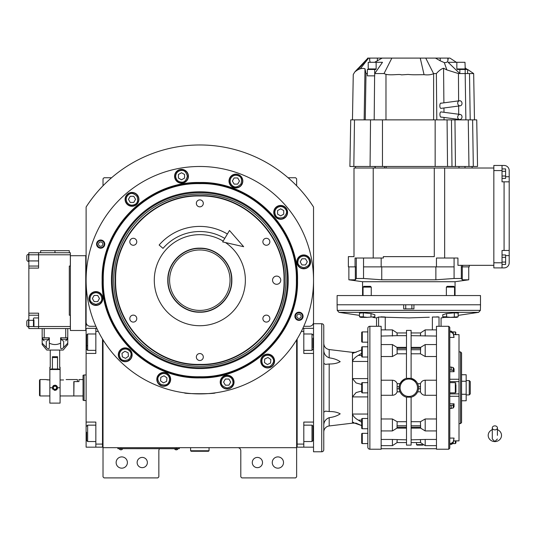 <?xml version="1.0" encoding="UTF-8"?>
<svg xmlns="http://www.w3.org/2000/svg" width="536" height="536" viewBox="0 0 536 536"><rect width="100%" height="100%" fill="white"/><g stroke="black" fill="none" stroke-linecap="round" stroke-linejoin="round"><path stroke-width="0.8" d="M257.394 457.416A5.119 5.119 0 0 0 252.275 462.535A5.119 5.119 0 0 0 257.394 467.66A5.119 5.119 0 0 0 262.519 462.535A5.119 5.119 0 0 0 257.394 457.416M142.254 457.416A5.119 5.119 0 0 0 137.129 462.535A5.119 5.119 0 0 0 142.254 467.66A5.119 5.119 0 0 0 147.373 462.535A5.119 5.119 0 0 0 142.254 457.416M103.019 339.844L103.019 447.681L296.636 447.681L296.636 476.879L295.611 477.904L241.823 477.904L240.805 476.879L240.805 450.756A3.075 3.075 0 0 0 237.729 447.681M103.019 447.681L103.019 476.879L104.044 477.904L157.825 477.904L158.85 476.879L158.85 450.756A3.075 3.075 0 0 1 159.627 448.706M283.517 462.535A5.635 5.635 0 0 0 277.882 456.907A5.635 5.635 0 0 0 272.255 462.535A5.635 5.635 0 0 0 277.882 468.169A5.635 5.635 0 0 0 283.517 462.535M296.636 427.963L296.636 397.109M296.636 447.681L296.636 339.844M303.771 326.29L309.44 326.29A4.1 4.1 0 0 0 313.533 322.19L313.533 207.01A135.226 135.226 0 0 0 86.115 207.01L86.115 322.19A4.1 4.1 0 0 0 90.209 326.29L95.877 326.29M127.401 462.535A5.635 5.635 0 0 0 121.766 456.907A5.635 5.635 0 0 0 116.131 462.535A5.635 5.635 0 0 0 121.766 468.169A5.635 5.635 0 0 0 127.401 462.535M103.019 185.778L103.019 178.776L104.044 177.751L111.555 177.751M288.093 177.751L295.611 177.751L296.636 178.776L296.636 185.778M178.314 448.659L176.264 448.659L179.339 448.659L179.339 447.681M118.898 448.659L176.264 448.706M176.264 447.681L176.264 448.659L120.942 448.659L120.942 447.681M117.873 447.681L117.873 448.659L120.942 448.706M119.307 448.706L122.583 448.706M174.622 448.706L177.898 448.94M95.911 292.676C92.393 293.045 90.443 294.994 90.075 298.512C89.74 301.272 91.689 303.222 95.911 304.354C100.138 303.222 102.081 301.272 101.753 298.512C101.378 294.994 99.435 293.045 95.911 292.676M95.911 291.852A6.66 6.66 180 0 0 89.251 298.512A6.66 6.66 0 0 0 95.911 305.172A6.66 6.66 0 0 0 102.57 298.512A6.66 6.66 180 0 0 95.911 291.852M97.686 301.587L99.462 298.512L97.686 295.443L94.135 295.443L92.366 298.512L94.135 301.587L97.686 301.587M303.738 256.027C300.214 256.402 298.271 258.345 297.895 261.87C297.567 264.63 299.51 266.573 303.738 267.705C307.959 266.573 309.909 264.63 309.574 261.87C309.205 258.345 307.255 256.402 303.738 256.027M303.738 255.21A6.66 6.66 180 0 0 297.078 261.87A6.66 6.66 0 0 0 303.738 268.529A6.66 6.66 0 0 0 310.398 261.87A6.66 6.66 180 0 0 303.738 255.21M305.513 264.938L307.289 261.87L305.513 258.794L301.962 258.794L300.187 261.87L301.962 264.938L305.513 264.938M227.137 376.272C223.613 376.641 221.67 378.59 221.294 382.108C220.966 384.868 222.909 386.818 227.137 387.95C231.358 386.818 233.307 384.868 232.972 382.108C232.604 378.59 230.654 376.641 227.137 376.272M227.137 375.455A6.66 6.66 180 0 0 220.477 382.108A6.66 6.66 0 0 0 227.137 388.768A6.66 6.66 0 0 0 233.79 382.108A6.66 6.66 180 0 0 227.137 375.455M228.905 385.183L230.681 382.108L228.905 379.039L225.361 379.039L223.586 382.108L225.361 385.183L228.905 385.183M302.485 316.28A3.504 3.504 0 0 1 298.974 319.784A3.504 3.504 0 0 1 295.47 316.28A3.504 3.504 0 0 1 298.974 312.776A3.504 3.504 0 0 1 302.485 316.28M296.823 316.28A2.151 2.151 0 0 0 298.974 318.431A2.151 2.151 0 0 0 301.125 316.28A2.151 2.151 0 0 0 298.974 314.13A2.151 2.151 0 0 0 296.823 316.28M104.178 244.101A3.504 3.504 0 0 1 100.674 247.605A3.504 3.504 0 0 1 97.163 244.101A3.504 3.504 0 0 1 100.674 240.597A3.504 3.504 0 0 1 104.178 244.101M98.524 244.101A2.151 2.151 0 0 0 100.674 246.252A2.151 2.151 0 0 0 102.825 244.101A2.151 2.151 0 0 0 100.674 241.95A2.151 2.151 0 0 0 98.524 244.101M272.556 280.187A4.1 4.1 0 0 0 276.656 284.288A4.1 4.1 0 0 0 280.757 280.187A4.1 4.1 0 0 0 276.656 276.094A4.1 4.1 0 0 0 272.556 280.187M284.02 280.187C285.179 235.204 244.818 194.836 199.828 195.995C154.83 194.836 114.469 235.204 115.629 280.187C114.476 325.178 154.83 365.545 199.828 364.386C244.818 365.545 285.179 325.178 284.02 280.187M284.388 280.187C285.554 235.003 245.012 194.461 199.828 195.627C154.636 194.461 114.094 235.003 115.26 280.187C114.094 325.379 154.636 365.921 199.828 364.755C245.012 365.921 285.554 325.379 284.388 280.187M199.828 248.161C216.946 247.719 232.296 263.075 231.854 280.187C232.296 297.306 216.946 312.662 199.828 312.22C182.709 312.662 167.353 297.306 167.795 280.187C167.353 263.075 182.702 247.719 199.828 248.161M199.828 248.436C216.792 247.994 232.021 263.223 231.579 280.187C232.021 297.158 216.792 312.388 199.828 311.945C182.856 312.388 167.627 297.158 168.07 280.187C167.627 263.223 182.856 247.994 199.828 248.436M225.475 242.567A45.533 45.533 0 0 1 199.828 325.727A45.533 45.533 0 0 1 154.288 280.187A45.533 45.533 0 0 1 223.164 241.093M266.365 315.121A3.484 3.484 0 0 0 262.881 318.605A3.484 3.484 0 0 0 266.365 322.089A3.484 3.484 0 0 0 269.849 318.605A3.484 3.484 0 0 0 266.365 315.121M266.365 238.292A3.484 3.484 0 0 0 262.881 241.776A3.484 3.484 0 0 0 266.365 245.26A3.484 3.484 0 0 0 269.849 241.776A3.484 3.484 0 0 0 266.365 238.292M199.828 199.874A3.484 3.484 0 0 0 196.344 203.358A3.484 3.484 0 0 0 199.828 206.842A3.484 3.484 0 0 0 203.305 203.358A3.484 3.484 0 0 0 199.828 199.874M133.29 238.292A3.484 3.484 0 0 0 129.806 241.776A3.484 3.484 0 0 0 133.29 245.26A3.484 3.484 0 0 0 136.767 241.776A3.484 3.484 0 0 0 133.29 238.292M133.29 315.121A3.484 3.484 0 0 0 129.806 318.605A3.484 3.484 0 0 0 133.29 322.089A3.484 3.484 0 0 0 136.767 318.605A3.484 3.484 0 0 0 133.29 315.121M199.828 353.539A3.484 3.484 0 0 0 196.344 357.023A3.484 3.484 0 0 0 199.828 360.507A3.484 3.484 0 0 0 203.305 357.023A3.484 3.484 0 0 0 199.828 353.539M297.52 280.187C298.867 332.394 252.027 379.227 199.828 377.887C147.621 379.227 100.788 332.394 102.135 280.187C100.788 227.988 147.621 181.155 199.828 182.495C252.027 181.155 298.867 227.988 297.52 280.187M297.145 280.187C298.485 332.193 251.826 378.852 199.828 377.512C147.822 378.852 101.163 332.193 102.503 280.187C101.163 228.189 147.822 181.53 199.828 182.87C251.826 181.53 298.485 228.189 297.145 280.187C298.485 228.189 251.826 181.53 199.828 182.87M187.165 393.196L184.458 392.861C183.5 393.993 216.149 393.993 215.191 392.861L212.484 393.196M303.075 316.28A4.1 4.1 0 0 1 298.974 320.374A4.1 4.1 0 0 1 294.88 316.28A4.1 4.1 0 0 1 298.974 312.18A4.1 4.1 0 0 1 303.075 316.28M104.768 244.101A4.1 4.1 0 0 1 100.674 248.202A4.1 4.1 0 0 1 96.574 244.101A4.1 4.1 0 0 1 100.674 240.007A4.1 4.1 0 0 1 104.768 244.101M86.115 280.187A113.712 113.712 0 0 0 199.828 393.9A113.712 113.712 0 0 0 313.533 280.187A113.712 113.712 0 0 0 199.828 166.482A113.712 113.712 0 0 0 86.115 280.187M274.566 361.023A6.914 6.914 0 0 0 267.652 354.108A6.914 6.914 0 0 0 260.737 361.023A6.914 6.914 0 0 0 267.652 367.937A6.914 6.914 0 0 0 274.566 361.023M234.051 382.108A6.914 6.914 0 0 0 227.137 375.193A6.914 6.914 0 0 0 220.222 382.108A6.914 6.914 0 0 0 227.137 389.029A6.914 6.914 0 0 0 234.051 382.108M170.649 379.341A6.914 6.914 0 0 0 163.735 372.426A6.914 6.914 0 0 0 156.82 379.341A6.914 6.914 0 0 0 163.735 386.255A6.914 6.914 0 0 0 170.649 379.341M132.131 354.798A6.914 6.914 0 0 0 125.216 347.884A6.914 6.914 0 0 0 118.302 354.798A6.914 6.914 0 0 0 125.216 361.713A6.914 6.914 0 0 0 132.131 354.798M102.825 298.512A6.914 6.914 0 0 0 95.911 291.597A6.914 6.914 0 0 0 88.996 298.512A6.914 6.914 0 0 0 95.911 305.426A6.914 6.914 0 0 0 102.825 298.512M138.918 199.359A6.914 6.914 0 0 0 132.003 192.444A6.914 6.914 0 0 0 125.089 199.359A6.914 6.914 0 0 0 132.003 206.273A6.914 6.914 0 0 0 138.918 199.359M188.417 176.277A6.914 6.914 0 0 0 181.503 169.363A6.914 6.914 0 0 0 174.589 176.277A6.914 6.914 0 0 0 181.503 183.191A6.914 6.914 0 0 0 188.417 176.277M242.828 181.041A6.914 6.914 0 0 0 235.914 174.126A6.914 6.914 0 0 0 228.999 181.041A6.914 6.914 0 0 0 235.914 187.955A6.914 6.914 0 0 0 242.828 181.041M287.571 212.37A6.914 6.914 0 0 0 280.656 205.449A6.914 6.914 0 0 0 273.742 212.37A6.914 6.914 0 0 0 280.656 219.284A6.914 6.914 0 0 0 287.571 212.37M310.652 261.87A6.914 6.914 0 0 0 303.738 254.955A6.914 6.914 0 0 0 296.823 261.87A6.914 6.914 0 0 0 303.738 268.784A6.914 6.914 0 0 0 310.652 261.87M277.735 207.311C274.868 209.395 274.157 212.048 275.598 215.284C276.69 217.844 279.35 218.554 283.571 217.422C286.666 214.333 287.376 211.673 285.708 209.449C283.631 206.581 280.971 205.871 277.735 207.311M277.326 206.601A6.66 6.66 150 0 0 274.888 215.693A6.66 6.66 -30 0 0 283.986 218.132A6.66 6.66 -30 0 0 286.418 209.04A6.66 6.66 150 0 0 277.326 206.601M283.725 214.139L283.725 210.594L280.656 208.819L277.581 210.594L277.581 214.139L280.656 215.914L283.725 214.139M230.855 178.12C229.415 181.356 230.132 184.016 232.993 186.093C235.217 187.761 237.877 187.051 240.972 183.955C242.105 179.734 241.388 177.074 238.835 175.982C235.599 174.542 232.939 175.252 230.855 178.12M230.145 177.711A6.66 6.66 120 0 0 232.584 186.803A6.66 6.66 -60 0 0 241.682 184.371A6.66 6.66 -60 0 0 239.244 175.272A6.66 6.66 120 0 0 230.145 177.711M239.465 181.041L237.689 177.965L234.138 177.965L232.363 181.041L234.138 184.109L237.689 184.109L239.465 181.041M175.661 176.277C176.036 179.801 177.979 181.744 181.503 182.119C184.263 182.448 186.206 180.505 187.339 176.277C186.206 172.056 184.263 170.106 181.503 170.441C177.979 170.81 176.036 172.76 175.661 176.277M174.843 176.277A6.66 6.66 90 0 0 181.503 182.937A6.66 6.66 -90 0 0 188.163 176.277A6.66 6.66 -90 0 0 181.503 169.617A6.66 6.66 90 0 0 174.843 176.277M184.578 174.501L181.503 172.733L178.428 174.501L178.428 178.053L181.503 179.828L184.578 178.053L184.578 174.501M126.945 202.28C129.029 205.147 131.682 205.858 134.918 204.417C137.477 203.325 138.188 200.665 137.055 196.444C133.966 193.349 131.307 192.638 129.082 194.307C126.215 196.384 125.504 199.044 126.945 202.28M126.235 202.688A6.66 6.66 60 0 0 135.333 205.127A6.66 6.66 -120 0 0 137.765 196.029A6.66 6.66 -120 0 0 128.674 193.596A6.66 6.66 60 0 0 126.235 202.688M133.772 196.29L130.228 196.29L128.452 199.359L130.228 202.434L133.772 202.434L135.548 199.359L133.772 196.29M265.179 355.73C262.144 357.552 261.206 360.138 262.359 363.488C263.223 366.128 265.809 367.073 270.117 366.309C273.467 363.502 274.405 360.916 272.938 358.55C271.115 355.515 268.529 354.577 265.179 355.73M264.838 354.986A6.66 6.66 155 0 0 261.615 363.837A6.66 6.66 -25 0 0 270.466 367.053A6.66 6.66 -25 0 0 273.682 358.209A6.66 6.66 155 0 0 264.838 354.986M270.553 363.053L270.868 359.522L267.96 357.485L264.744 358.986L264.436 362.517L267.337 364.554L270.553 363.053M167.085 374.557C163.989 372.842 161.276 373.324 158.951 375.991C157.095 378.068 157.577 380.774 160.385 384.124C164.498 385.618 167.205 385.143 168.518 382.691C170.234 379.595 169.758 376.882 167.085 374.557M167.554 373.887A6.66 6.66 -145 0 0 158.281 375.522A6.66 6.66 35 0 0 159.916 384.794A6.66 6.66 35 0 0 169.188 383.16A6.66 6.66 -145 0 0 167.554 373.887M163.426 382.878L166.642 381.377L166.951 377.84L164.043 375.81L160.827 377.31L160.519 380.841L163.426 382.878M121.866 350.021C119.193 352.34 118.717 355.053 120.433 358.149C121.746 360.601 124.453 361.083 128.566 359.582C131.374 356.232 131.849 353.526 130 351.455C127.675 348.782 124.962 348.3 121.866 350.021M121.397 349.345A6.66 6.66 145 0 0 119.763 358.618A6.66 6.66 -35 0 0 129.035 360.259A6.66 6.66 -35 0 0 130.67 350.98A6.66 6.66 145 0 0 121.397 349.345M128.432 356.299L128.124 352.768L124.908 351.268L122 353.304L122.309 356.835L125.525 358.336L128.432 356.299M199.828 183.64C148.231 182.307 101.941 228.597 103.274 280.187C101.941 331.784 148.231 378.074 199.828 376.741C251.418 378.074 297.708 331.784 296.375 280.187C297.708 228.597 251.418 182.307 199.828 183.64M288.221 280.187A88.393 88.393 0 0 0 199.828 191.794A88.393 88.393 0 0 0 111.428 280.187A88.393 88.393 0 0 0 199.828 368.587A88.393 88.393 0 0 0 288.221 280.187M112.299 280.187A87.529 87.529 0 0 1 199.828 192.665A87.529 87.529 0 0 1 287.35 280.187A87.529 87.529 0 0 1 199.828 367.716A87.529 87.529 0 0 1 112.299 280.187M285.936 280.187A86.115 86.115 0 0 0 199.828 194.079A86.115 86.115 0 0 0 113.712 280.187A86.115 86.115 0 0 0 199.828 366.302A86.115 86.115 0 0 0 285.936 280.187M199.968 310.411A30.224 30.224 0 0 1 169.604 280.335A30.224 30.224 0 0 1 199.68 249.97A30.224 30.224 0 0 1 230.045 280.047A30.224 30.224 0 0 1 199.968 310.411M296.636 446.146L297.145 446.146L297.145 444.096L303.805 444.096L303.805 422.073L313.533 422.073L313.533 447.171L297.145 447.171L297.145 339.007M303.805 444.096L303.805 447.171M313.533 422.073L313.533 353.438L303.805 353.438L303.805 331.409L301.346 331.409M302.84 328.34L303.805 328.34L303.805 331.409M313.533 353.438L313.533 328.34L303.805 328.34M303.805 425.149L311.999 425.149L311.999 441.537L303.805 441.537M313.024 426.69L313.024 440.512L311.999 441.537M303.805 333.975L311.999 333.975L311.999 350.363L303.805 350.363M313.024 338.149L313.024 348.105M311.999 350.363L313.024 349.197M86.115 384.473L86.115 389.953M102.503 339.007L102.503 447.171L95.844 447.171L95.844 422.073L86.115 422.073L86.115 353.438L95.844 353.438L95.844 328.34L86.115 328.34L86.115 342.169L86.624 342.169M96.808 328.34L95.844 328.34M98.302 331.409L95.844 331.409M103.019 446.146L102.503 446.146L102.503 444.096L95.844 444.096M86.115 422.073L86.115 447.171L95.844 447.171M86.115 353.438L86.115 342.169M86.624 440.425L86.624 432.23M86.624 440.512L87.649 441.537L87.649 425.149L95.844 425.149M86.624 348.695L86.624 335L87.649 333.975L87.649 337.68M95.844 350.363L87.649 350.363L87.649 333.975L95.844 333.975M86.624 340.722L86.624 342.946M86.624 345.707L87.649 345.707M73.821 395.742L74.028 381.605L78.946 381.605L78.946 379.562L83.04 379.562L83.04 375.321L84.065 374.952L84.065 385.196M86.115 400.56L84.065 400.56L84.065 374.952L86.115 374.952M84.065 390.315L84.065 400.56L83.04 400.184L83.04 375.321M74.028 395.95L83.04 395.95L83.04 400.184M83.04 395.95L83.04 379.562M190.608 447.681L190.608 450.756L191.118 451.272L208.531 451.272L209.047 450.756L190.608 450.756M209.047 447.681L209.047 450.756M494.855 429.872A2.559 2.003 0 0 0 497.421 427.869A2.559 2.003 0 0 0 494.855 425.865A2.559 2.003 0 0 0 492.296 427.869A2.559 2.003 0 0 0 494.855 429.872M497.421 435.393L497.421 427.869M492.296 429.678A6.66 6.191 180 0 0 491.077 430.301A6.66 6.191 180 0 0 488.504 437.235A6.66 6.191 180 0 0 494.855 441.59A6.66 6.191 180 0 0 501.214 437.235A6.66 6.191 180 0 0 498.641 430.301A6.66 6.191 180 0 0 497.421 429.678M224.765 238.406A48.662 48.662 0 0 0 163.004 248.376L159.132 245.026A53.781 53.781 0 0 1 227.385 234.011M243.666 246.707L222.661 241.924L229.488 230.487L243.666 246.707M48.213 379.97L45.647 379.562L49.848 379.97M49.848 395.95L40.012 395.95L39.503 395.441L39.503 380.332L40.012 379.562L39.503 380.332M40.012 395.95L40.012 379.562L45.647 379.562M60.092 379.97L63.576 379.97C66.879 379.522 66.879 379.522 63.576 379.97M66.136 379.562L77.405 379.562L77.405 381.605L73.821 381.605L73.821 395.95L60.092 395.95M323.804 351.335L324.22 353.01M323.778 363.287L325.432 364.38L329.191 363.978C333.647 364.051 337.312 363.287 340.192 361.679C337.312 359.676 333.647 358.403 329.191 357.854C325.901 356.527 324.099 354.175 323.778 350.812M323.778 424.693C324.092 421.33 325.901 418.985 329.191 417.658C333.647 417.108 337.312 415.836 340.192 413.832C337.312 412.224 333.647 411.46 329.191 411.534L325.432 411.132L323.778 412.218M323.778 432.063A6.144 6.144 0 0 1 329.191 425.959L329.191 417.658M353.619 353.144L352.46 353.144L352.46 352.353L356.078 352.353M353.619 422.368L352.46 422.368L352.46 423.159L356.078 423.159L361.686 425.591L352.46 422.368L352.46 396.908L356.098 392.573L361.686 391.039M381.15 430.931L392.419 430.931L392.419 418.985L381.15 418.985M406.502 347.375L396.975 347.375L397.062 348.279L406.502 348.279M453.657 334.652L459.004 334.625L459.004 381.619L449.784 381.612M449.784 381.619L459.004 381.619L459.004 440.887L459.004 440.284L459.004 440.86L453.657 440.86M449.784 438.086L454.052 438.086L453.201 441.878L451.198 443.413L449.784 443.413M448.759 326.29L448.759 449.222L436.465 449.222L436.465 326.29L448.759 326.29L449.784 327.315L449.784 448.197L449.784 444.418L451.198 444.418L453.201 442.883L454.052 438.086M381.15 445.637L392.419 445.637L392.419 439.453L381.15 439.453M406.422 378.322L406.502 330.39L411.112 330.39L411.112 378.329L406.502 378.329A9.735 9.735 0 0 0 406.502 397.21C403.548 396.432 401.37 394.637 399.97 391.829L399.709 391.206M404.593 378.979L399.97 383.675L397.163 383.675C396.305 381.511 394.724 380.359 392.419 380.218L381.15 380.218M399.575 384.687L399.916 383.803M425.195 356.527L425.195 344.574L420.633 347.375L420.452 353.807L425.195 356.527L436.465 356.527M420.639 347.375L411.112 347.375M376.54 326.29L381.15 326.29L381.15 449.222L369.88 449.222L369.88 326.29L376.54 326.29L376.54 317.915L378.59 317.017L408.807 317.915L429.296 317.225M436.465 439.453L425.195 439.453L425.195 445.637L436.465 445.637M411.112 421.705L420.452 421.705L420.639 428.137L425.195 430.931L436.465 430.931M436.465 418.985L425.195 418.985L420.452 421.705M436.746 316.843L438.991 317.004M439.024 326.29L439.024 317.017C441.758 318.203 441.758 318.203 439.024 317.017L432.371 317.017L432.371 329.875M442.77 314.786L446.468 313.587L454.448 312.816L458.441 313.091M436.465 448.706L381.15 448.706M380.895 316.843L384.882 316.99M359.468 313.171L363.16 312.816L371.147 313.587L374.845 314.786M411.112 335.67L436.465 336.059M436.465 380.218L425.195 380.218C422.884 380.359 421.303 381.511 420.452 383.675L417.645 383.675L416.887 382.336M416.512 381.813L411.112 378.302A9.735 9.735 0 0 1 411.112 397.21L411.192 397.189M411.112 353.807L420.452 353.807M416.505 393.712L417.645 391.829L420.452 391.829C421.303 393.993 422.884 395.146 425.195 395.287L436.465 395.287M413.022 396.526L414.951 395.3M414.991 395.267L415.715 394.61M415.795 394.523L416.365 393.886M425.195 439.453L411.112 439.842M411.112 397.183L411.112 445.121L406.502 445.121L406.502 397.183L411.112 397.183M449.784 391.374L449.784 392.875L455.319 392.875L455.928 392.265L455.928 390.945L455.928 392.265M451.198 332.092L451.198 331.094L453.201 332.628L454.052 337.425L453.201 333.627L451.198 332.092L449.784 332.092L449.784 331.094L451.198 331.094L449.784 331.094M413.926 308.877L413.926 304.776L480.517 304.776L480.37 310.371L337.245 310.371L337.097 304.776L403.682 304.776L403.682 308.877L413.926 308.877L413.926 304.776L403.682 304.776L403.682 308.877M420.586 334.531L420.626 334.075M420.452 335.67L420.552 332.95L411.112 332.95L420.505 332.95L425.195 329.875L436.465 329.875M418.04 390.824L417.698 391.709M417.698 383.803L418.04 384.687M420.452 383.675L420.452 391.829M411.112 428.137L420.619 428.11M420.452 439.842L420.552 442.562L411.112 442.562L420.505 442.562L425.195 445.637M420.619 441.363L420.586 440.987M381.15 395.287L392.419 395.287C394.724 395.146 396.305 393.993 397.163 391.829L399.97 391.829M392.419 418.985L397.163 421.705L406.502 421.705M396.995 428.11L397.163 421.705M392.419 439.453L406.502 439.842M392.419 445.637L397.109 442.562L406.502 442.562L397.062 442.562L397.163 439.842M397.029 440.981L396.988 441.436M397.163 391.829L397.062 388.781L399.126 388.781A9.735 9.735 0 0 1 399.072 387.756M399.702 391.2L399.568 390.824M369.88 326.29A2.05 2.05 0 0 0 367.83 328.34L367.83 447.171A2.05 2.05 0 0 0 369.88 449.222M449.784 369.867L453.201 370.396L454.052 371.703L449.784 371.703M454.052 337.425L449.784 337.425M454.052 371.703L454.052 368.802L453.201 367.495L449.784 366.966M451.198 443.413L451.198 444.418L452.88 443.587L455.319 443.587L455.928 442.971L455.928 441.651L455.928 442.971M449.784 403.802L454.052 403.802L453.201 405.109L449.784 405.638M449.784 408.546L453.201 408.017L454.052 406.71L454.052 403.802M381.15 336.059L397.163 335.67L397.062 332.95L406.502 332.95L397.109 332.95L392.419 329.875L392.419 336.059M396.995 334.149L397.029 334.524M397.163 335.67L406.502 335.67M406.502 353.807L397.163 353.807L397.062 348.279M397.163 353.807L392.419 356.527L381.15 356.527M397.062 388.781L397.163 383.675M455.928 333.861L455.928 334.625M455.928 441.316L455.928 441.651M455.928 384.567L455.928 390.945M422.127 444.612L416.492 444.612L416.492 442.562M367.83 428.733L362.296 428.733A0.616 0.616 0 0 1 361.686 428.117L361.686 419.105A0.616 0.616 0 0 1 362.296 418.489L367.83 418.489M367.83 443.587L362.296 443.587A0.616 0.616 0 0 1 361.686 442.971L361.686 433.959A0.616 0.616 0 0 1 362.296 433.343L367.83 433.343M367.83 342.169L362.296 342.169A0.616 0.616 0 0 1 361.686 341.553L361.686 332.541A0.616 0.616 0 0 1 362.296 331.925L367.83 331.925M367.83 357.023L362.296 357.023A0.616 0.616 0 0 1 361.686 356.407L361.686 347.388A0.616 0.616 0 0 1 362.296 346.779L367.83 346.779M367.83 392.875L362.296 392.875A0.616 0.616 0 0 1 361.686 392.265L361.686 383.247A0.616 0.616 0 0 1 362.296 382.63L367.83 382.63M361.686 422.274L358.336 420.13C355.261 418.402 353.304 416.372 352.46 414.047L367.83 414.047M361.686 349.921L352.755 353.278M352.46 353.144L352.46 361.465C353.304 359.147 355.261 357.117 358.336 355.381L361.686 353.237M361.686 384.473L356.098 382.938L352.46 378.604L352.46 361.465L367.83 361.465M367.83 378.604L352.46 378.604L352.46 396.908L367.83 396.908M459.004 351.897L460.538 351.897L460.538 423.608L459.004 423.608M458.146 313.071L458.146 316.776L450.461 317.339L447.058 316.97M442.77 314.672L442.77 316.776L446.615 316.776L446.615 313.573M442.997 316.97L444.069 317.379L456.846 317.379L444.069 317.379M454.3 312.83L454.3 316.776M422.964 445.121L417.001 445.121L416.492 444.612M361.686 426.562L361.686 428.117L361.686 426.562M362.296 418.489L362.296 428.733A0.616 0.616 0 0 1 361.686 428.117M361.686 351.897L361.686 347.388M352.46 423.159L329.191 425.959M352.46 352.353L329.191 349.552C325.855 348.876 324.052 346.846 323.778 343.449M460.538 351.897L461.563 352.923L461.563 422.582L460.538 423.608M363.308 312.83L363.308 316.776L363.756 316.97L367.153 317.339L374.845 316.776L374.845 314.672M359.468 313.071L359.468 316.776L363.308 316.776M370.999 313.573L370.999 316.776M450.461 317.379L456.846 317.379L450.461 317.379M363.06 295.557L363.06 287.122L371.254 287.122L371.254 295.557M446.361 295.557L446.361 287.122L454.555 287.122L454.555 295.557M324.488 421.886L324.247 422.442M367.153 317.379L360.762 317.379L367.153 317.379M363.06 287.122L363.844 286.338L370.47 286.338L371.254 287.122M446.361 287.122L447.145 286.338L453.771 286.338L454.555 287.122M323.778 443.842L323.778 433.088M321.734 323.731A2.05 2.05 0 0 1 323.778 325.774L323.778 449.731A2.05 2.05 0 0 1 321.734 451.781L313.533 451.781L313.533 323.731L321.734 323.731L321.734 451.781M461.563 400.767L466.173 400.767L466.173 381.25L461.563 381.25M461.563 394.262L466.173 394.262M461.563 374.744L466.173 374.744L466.173 381.25M466.173 394.925L469.248 394.925L469.248 380.587L466.173 380.587M469.248 380.587L470.273 381.605L470.273 393.9L469.248 394.925M356.293 266.874L348.367 266.874L348.367 256.63L354.001 256.63L354.001 168.016L434.287 168.016L434.287 256.63L383.327 256.63L383.327 258.024L356.293 258.024L356.293 278.479L355.335 279.805L348.876 279.805L362.557 281.728L455.057 281.728L468.739 279.805L468.739 266.874M356.293 278.479L363.542 278.486L356.293 278.479M493.837 265.333L457.938 265.333L457.938 258.024L454.079 258.024L454.079 278.479L461.322 278.479L454.079 278.479L435.868 279.805L435.868 266.874M355.536 168.016L355.536 166.482M374.972 166.482L374.972 168.016M355.06 266.874L355.06 258.024L356.293 258.024M469.248 265.333L469.248 266.874L461.322 266.874L461.322 278.479L462.28 279.805L468.739 279.805M462.555 265.333L462.555 266.874M472.611 119.87L473.315 166.482L477.543 166.482L476.732 119.87L350.718 119.87L349.901 166.482L472.089 166.482L472.089 168.016M470.206 119.87L469.509 73.566L473.663 73.566L474.474 119.87M460.196 105.826A2.559 2.137 82.4 0 0 461.998 103.2A2.559 2.137 82.4 0 0 459.861 100.734A2.559 2.137 82.4 0 0 459.52 100.748A2.559 2.137 82.4 0 0 457.717 103.368A2.559 2.137 82.4 0 0 459.861 105.833A2.559 2.137 82.4 0 0 460.196 105.826L441.275 108.332C439.272 109.022 439.42 102.081 441.383 103.214M441.517 117.076C439.58 118.215 439.299 111.26 441.309 111.95L460.196 114.449A2.559 2.137 97.6 0 0 459.861 114.436A2.559 2.137 97.6 0 0 457.717 116.908A2.559 2.137 97.6 0 0 459.52 119.528A2.559 2.137 97.6 0 0 459.861 119.541A2.559 2.137 97.6 0 0 461.998 117.069A2.559 2.137 97.6 0 0 460.196 114.449M337.117 304.776L337.117 295.557L480.497 295.557L480.497 304.776M381.746 266.874L381.746 279.805L435.868 279.805M355.335 279.805L355.335 266.874M381.163 258.024L381.163 266.874L363.535 266.874L363.535 278.479L381.746 279.805M462.28 266.874L462.28 279.805M454.079 266.874L436.445 266.874L436.445 258.024L454.079 258.024M381.163 266.874L436.445 266.874M509.2 243.27L509.2 222.092M504.081 250.48L504.081 181.845L509.2 181.845L509.2 262.774A5.119 5.119 0 0 1 504.081 267.9L502.031 267.9L502.031 250.48L509.2 250.48L509.2 248.356M509.2 219.619L509.2 210.809M509.2 207.271L509.2 198.206M493.837 165.457L502.031 165.457L493.837 165.457L493.837 267.9L502.031 267.9L493.837 267.9M502.031 168.92L505.615 168.92L505.615 178.381L502.031 178.381M502.031 176.016L505.615 176.016M502.031 171.286L505.615 171.286M502.031 254.969L505.615 254.969L505.615 264.436L502.031 264.436M502.031 262.07L505.615 262.07M502.031 257.334L505.615 257.334M504.081 181.845L502.031 181.845L502.031 165.457L504.081 165.457A5.119 5.119 0 0 1 509.2 170.575L509.2 198.199M509.2 256.375L509.2 262.774M444.063 119.87L444.036 117.451M443.989 112.272L443.949 108.004M443.895 102.845L443.56 68.253L446.87 69.921L458.448 73.566L458.615 100.869M436.807 119.87L436.364 73.566C439.091 70.524 441.49 68.755 443.56 68.253M468.263 119.87L468.967 166.482L473.315 166.482M420.331 58.096L382.161 58.096L374.604 62.297M469.509 73.566L467.627 73.566L467.627 69.466L457.282 69.466L456.846 68.956L456.846 62.297L464.98 62.297L465.275 69.466M370.329 62.297L369.726 60.91L369.565 58.096L382.161 58.096M374.691 69.466L367.354 69.466L367.354 75.851L374.691 75.857L374.691 69.466L375.776 69.466L376.138 68.956L376.138 62.297L368.225 62.297L368.225 68.956L368.225 62.297M368.011 69.466L368.225 68.956L368.011 69.466M384.024 73.566L391.863 58.096L425.752 58.096L433.617 73.687C430.971 74.826 427.788 75.154 424.056 74.678C413.618 74.765 413.189 74.906 408.124 74.45L401.404 74.873C399.722 73.821 391.85 75.549 385.98 74.363L384.024 73.566L374.718 73.566L382.496 62.297L376.138 62.297M435.446 58.096L440.224 58.096L440.224 60.809L435.446 58.096L425.752 58.096M456.377 62.297L449.938 58.096L440.224 58.096M367.93 58.096L354.758 72.025C358.417 68.909 361.827 67.817 364.996 68.749L366.001 73.566L365.244 119.87M369.565 58.096L367.676 58.096M448.277 58.096L447.875 60.655C447.681 62.049 446.488 62.692 444.297 62.591L440.224 60.809M459.841 69.466L459.841 73.566L448.096 62.297L456.846 62.297M453.597 62.297L455.218 62.297M467.627 69.466L473.663 73.566M454.984 62.297L454.059 62.297M420.244 58.096L424.056 74.678M374.718 73.566L374.691 75.857M367.368 73.566L366.001 73.566M352.46 119.87L353.257 74.517L354.758 72.025M368.614 58.096L360.353 68.782L358.028 69.539L367.951 58.364M354.778 71.998L357.854 68.642M467.627 73.566L465.181 73.566L465.181 69.466M465.878 119.87L465.181 73.566L458.448 73.566M444.297 62.591L446.87 69.921M436.364 73.566L433.872 73.566M364.996 68.749L364.145 119.87M458.649 106.034L458.702 114.248M458.736 119.421L458.736 119.87M350.718 119.87L349.901 166.482M454.97 119.87L455.439 166.482M386.088 168.016L386.088 166.482M459.01 166.482L459.01 168.016M363.535 258.024L363.535 266.874M461.322 265.333L461.322 266.874M434.287 168.016L493.837 168.016M444.659 258.024L444.659 168.016M373.217 258.024L373.217 168.016M52.407 387.756L52.742 386.496L54.974 385.196L57.205 386.496L57.533 387.756L54.974 390.315L52.407 387.756L49.848 387.756L49.848 367.267M49.848 387.756L49.848 403.119L60.092 403.119L60.092 367.267M60.092 387.756L57.533 387.756M54.156 385.324A2.559 2.559 0 0 0 53.151 385.954M53.131 385.974A2.559 2.559 0 0 0 52.689 386.597M52.428 388.044A2.559 2.559 0 0 0 52.588 388.701M52.608 388.734A2.559 2.559 0 0 0 52.843 389.176M52.87 389.216A2.559 2.559 0 0 0 53.158 389.565M54.089 390.161A2.559 2.559 0 0 0 54.625 390.295M55.302 390.295A2.559 2.559 0 0 0 55.918 390.134M55.952 390.121A2.559 2.559 0 0 0 56.394 389.886M56.427 389.866A2.559 2.559 0 0 0 56.783 389.565M57.051 389.25A2.559 2.559 0 0 0 57.339 388.734M57.372 388.654A2.559 2.559 0 0 0 57.52 388.044M57.252 386.583A2.559 2.559 0 0 0 56.789 385.954M56.454 385.665A2.559 2.559 0 0 0 56.066 385.438M55.938 385.384A2.559 2.559 0 0 0 55.242 385.21M56.608 387.079L55.208 385.994L53.567 386.67L53.332 388.433L54.739 389.511L56.381 388.835L56.608 387.079M26.8 259.652L26.8 256.067L26.8 259.652A1.796 1.796 45.7 0 0 28.596 261.441L28.596 254.272A1.796 1.796 134.3 0 0 26.8 256.067L26.8 256.067M28.85 327.007L28.596 327.007A1.796 1.796 45.7 0 1 26.8 325.211L26.8 321.627A1.796 1.796 134.3 0 1 28.596 319.838L28.85 319.838M40.629 252.737L40.629 250.687L69.312 250.687L69.312 252.737M70.337 326.498L70.337 328.541L28.85 328.541L28.85 313.178L38.579 313.178L38.579 326.498L70.337 326.498L70.337 315.228L69.312 315.228L69.312 266.05L70.337 266.05L70.337 252.737L38.579 252.737L38.579 268.101L28.85 268.101L28.85 260.932L38.579 260.932M28.85 313.178L28.85 268.101M38.579 328.541L38.579 326.498M67.777 344.125L67.777 343.147L63.677 347.462C61.841 349.177 60.816 349.177 60.608 347.462L60.608 343.147C56.849 345.003 53.091 345.003 49.339 343.147L49.339 347.462C49.131 349.177 48.106 349.177 46.264 347.462L42.163 343.147L42.163 344.561L42.163 328.541M49.339 345.05L49.339 337.76L42.163 337.76M60.608 345.063L60.608 337.76L65.727 337.76L65.727 328.541M63.677 340.836L63.677 347.462L67.777 343.147L67.777 337.76L65.727 337.76M67.777 337.76L67.777 328.541L67.777 337.76M38.579 252.737L28.85 252.737L28.85 260.932M38.579 266.05L28.85 266.05M28.85 315.228L38.579 315.228M42.163 344.561L46.779 350.055L63.168 350.055L67.777 344.561M48.434 348.809L49.098 348.454M49.258 348.112L49.339 347.462M60.689 348.112L60.843 348.454M57.533 369.002L57.533 356.715L52.407 356.715L52.407 369.002M33.46 326.015L33.969 326.645L33.969 319.932M38.579 326.645L33.969 326.645M38.579 317.942L33.969 317.942L33.46 318.572M33.46 326.136L33.46 318.451M33.46 319.932L33.46 321.111M85.753 330.491L85.753 255.706L70.39 255.706L70.39 330.491L85.753 330.491M86.115 326.29L86.115 276.094L85.753 276.094L85.753 326.29L86.115 326.29M313.533 433.343L313.024 433.343M313.533 342.169L313.024 342.169M86.115 433.343L86.624 433.343M411.112 348.279L420.552 348.279M378.59 326.29L378.59 317.017M425.195 430.931L425.195 418.985M439.024 318.706L439.024 317.861M359.468 315.382L338.993 312.347L478.621 312.347L480.37 310.371M385.243 317.017L385.243 329.875M425.195 336.059L425.195 329.875M425.195 395.287L425.195 380.218M418.482 386.731L420.552 386.731M420.552 349.727L411.112 349.727M411.112 425.785L420.552 425.785M420.552 388.781L418.482 388.781M420.552 427.232L411.112 427.232M397.062 425.785L406.502 425.785M406.502 427.232L397.062 427.232M452.88 331.925L455.319 331.925L455.319 334.625M455.319 440.887L455.319 443.587M449.784 382.63L455.319 382.63L455.319 392.875M449.784 379.247L459.004 379.247M449.784 396.265L459.004 396.265M451.198 405.638L451.198 408.546M449.784 393.893L459.004 393.893L449.784 393.893M451.198 366.966L451.198 369.867M406.502 349.727L397.062 349.727M400.097 387.756A8.71 8.71 0 0 0 408.807 396.459A8.71 8.71 0 0 0 417.517 387.756A8.71 8.71 0 0 0 408.807 379.046A8.71 8.71 0 0 0 400.097 387.756M392.419 380.218L392.419 395.287M397.062 386.731L399.126 386.731M381.15 344.574L392.419 344.574L392.419 356.527M453.201 333.627L453.201 332.628M453.201 370.396L453.201 367.495M453.201 442.883L453.201 441.878M453.201 408.017L453.201 405.109M411.883 304.776L411.883 308.877M405.732 308.877L405.732 304.776M362.296 443.587L362.296 433.343M362.296 342.169L362.296 331.925M362.296 357.023L362.296 346.779M362.296 392.875L362.296 382.63M358.336 420.13L361.686 420.13M361.686 355.381L358.336 355.381M329.191 357.854L329.191 349.552M329.191 411.534L329.191 363.978M465 168.016L465 166.482M493.837 170.575L502.031 170.575M493.837 262.774L502.031 262.774M505.615 255.605L509.2 255.605M505.615 176.726L509.2 176.726M456.846 68.956L464.98 68.956M377.398 60.91L377.398 58.096M368.225 68.956L376.138 68.956M369.726 58.096L369.726 60.91M447.875 60.655L447.875 58.096M433.617 119.87L433.617 73.687M385.98 119.87L385.98 74.363M374.188 119.87L374.61 75.851M354.497 119.87L353.827 166.482M370.537 119.87L370.068 166.482M382.463 119.87L382.463 166.482M435.152 119.87L435.152 166.482M447.071 119.87L447.54 166.482M451.466 119.87L451.989 166.482M384.459 168.016L384.459 166.482M375.193 168.016L375.193 166.482M49.848 369.518L60.092 369.518M49.848 369.002L60.092 369.002M65.727 340.836L67.261 339.301L61.117 339.301L62.652 340.836M47.289 340.836L48.823 339.301L42.679 339.301L44.213 340.836M28.596 327.007L28.596 319.838M54.974 252.737L54.974 250.687M28.85 254.788L70.337 254.788M44.213 337.76L44.213 328.541M33.815 326.498L28.85 326.498M28.85 320.347L33.46 320.347M46.264 347.462L46.264 340.836M119.307 448.94A1.95 1.95 0 0 0 122.583 448.94M177.905 448.706L177.905 448.94A1.95 1.95 0 0 1 174.622 448.94M313.024 426.174L311.999 425.149M313.024 335L311.999 333.975M95.844 441.537L87.649 441.537M86.624 426.174L87.649 425.149M86.624 349.338L87.649 350.363M492.296 427.869L492.296 438.977L494.855 441.537L497.421 438.977M492.296 429.517L491.077 430.301M497.421 429.517L498.641 430.301M444.706 317.379L441.074 317.915L441.074 326.29M458.146 315.382L478.621 312.347M376.54 317.915L372.909 317.379M448.759 449.222L449.784 448.197M425.195 344.574L436.465 344.574M338.993 312.347L337.245 310.371M406.502 428.137L396.975 428.137L392.419 430.931M459.004 334.625L453.65 334.625M459.004 440.887L453.65 440.887M381.15 329.875L392.419 329.875M455.319 331.925L455.928 332.541M455.319 382.63L455.928 383.247M392.419 344.574L396.982 347.375M456.846 317.379L458.146 316.776L456.846 317.379M360.762 317.379L359.468 316.776L360.762 317.379M373.545 317.379L374.845 316.776M441.115 103.214L459.52 100.748M441.255 117.076L459.52 119.528M362.557 281.728L362.557 295.557M348.876 279.805L348.876 266.874M455.057 281.728L455.057 295.557M358.001 69.566L368.185 58.096L358.008 69.559M467.379 69.466L464.98 67.904M48.823 339.301L48.823 337.76M42.679 339.301L42.679 337.76M67.261 339.301L67.261 337.76M61.117 339.301L61.117 337.76M59.684 367.468L59.684 350.055M50.257 367.468L50.257 350.055M52.407 357.532L57.533 357.532"/></g></svg>
